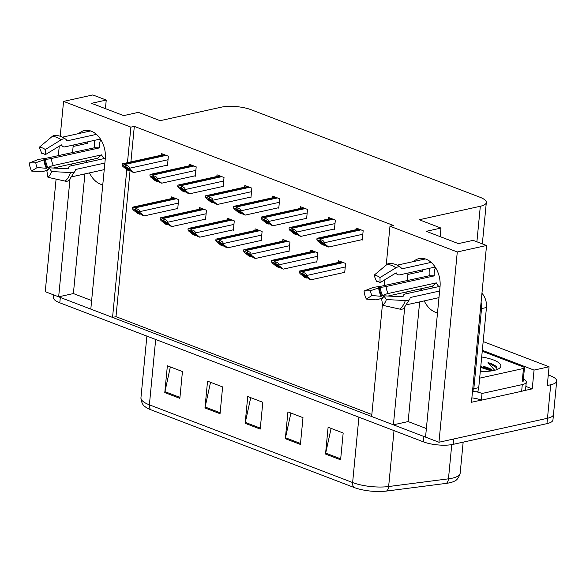 <?xml version="1.0" encoding="UTF-8"?>
<svg xmlns="http://www.w3.org/2000/svg" width="586" height="586" viewBox="0 0 586 586"><rect width="100%" height="100%" fill="white"/><g stroke="black" fill="none" stroke-linecap="round" stroke-linejoin="round"><path stroke-width="0.88" d="M104.198 170.043A22.576 15.829 77.5 0 1 104.022 169.676M102.777 184.832A22.576 15.829 77.5 0 1 100.587 184.202A22.576 15.829 77.5 0 1 89.49 172.892M86.596 162.439A22.576 15.829 77.5 0 1 86.472 160.696M421.217 288.7A22.576 15.829 -102.5 0 0 421.341 290.444M424.235 300.896A22.576 15.829 -102.5 0 0 435.332 312.206A22.576 15.829 -102.5 0 0 437.515 312.836M386.233 265.048L389.976 226.218L457.285 251.958L438.958 442.247L425.546 437.119L440.027 286.759A22.576 15.829 -102.5 0 0 419.085 258.572A22.576 15.829 -102.5 0 0 413.54 261.561M408.054 273.025A22.576 15.829 -102.5 0 0 407.878 274.468L407.285 280.606M422.587 269.816A22.576 15.829 -102.5 0 0 422.411 271.259L407.878 274.468M406.186 292.018L406.017 293.828M404.699 307.511L393.404 424.821L371.649 416.507L382.482 304.017M384.248 285.697L384.819 279.778M525.862 386.416L532.242 388.848L523.181 390.855M481.238 400.121L471.452 402.282L486.548 245.49L473.136 240.363L458.406 243.615L426.256 231.324L440.987 228.071L419.239 219.75L480.322 206.257A21.162 6.329 5.5 0 0 486.321 202.529A21.162 6.329 5.5 0 0 479.985 197.248L251.028 109.692A21.162 6.329 5.5 0 0 221.23 107.187L160.146 120.679L138.399 112.358L123.661 115.61L91.519 103.319L106.249 100.067L92.837 94.939L63.566 101.4L60.212 136.26M482.329 350.311L534.051 370.088L532.242 388.848M534.051 370.088L549.075 366.77L483.172 341.572M548.284 374.959L550.364 375.758A21.162 6.329 -174.5 0 1 556.7 381.039A21.162 6.329 -174.5 0 1 550.708 384.775L547.265 385.529L549.075 366.77M556.7 381.039L553.477 414.544A21.162 6.329 -174.5 0 1 547.478 418.272L438.958 442.247M457.285 251.958L486.548 245.49M59.259 146.141L58.336 155.744M57.238 167.156L57.135 168.241M56.088 179.118L45.247 291.689L58.659 296.816L69.954 179.506M73.316 145.02A22.576 15.829 -102.5 0 0 73.133 146.463L72.547 152.602M71.448 164.021L71.272 165.823M126.788 169.61L112.556 317.429L90.808 309.115L105.282 158.755A22.576 15.829 -102.5 0 0 84.34 130.568A22.576 15.829 -102.5 0 0 78.795 133.557M63.566 101.4L130.883 127.14L127.455 162.674M91.636 300.537L73.389 293.564L58.659 296.816M419.657 301.907L408.134 421.568L426.374 428.542M408.134 421.568L393.404 424.821M130.055 170.651L115.991 316.667L371.846 414.507M115.991 316.667L112.556 317.429M105.421 108.637L106.249 100.067M440.167 236.641L440.987 228.071M389.976 226.218L393.411 225.456L134.319 126.386L130.883 127.14M134.319 126.386L130.898 161.912M361.467 239.784L362.265 240.084L363.166 230.708L356.134 228.013L355.973 229.712M333.639 229.141L334.438 229.441L335.339 220.065L328.307 217.377L328.145 219.069M277.984 207.854L278.782 208.162L279.683 198.779L272.651 196.09L272.49 197.79M250.156 197.218L250.955 197.519L251.855 188.143L244.823 185.447L244.655 187.146M222.328 186.575L223.12 186.875L224.028 177.499L216.996 174.811L216.827 176.503M194.501 175.932L195.292 176.239L196.2 166.856L189.168 164.168L189 165.867M305.811 218.497L306.61 218.805L307.511 209.422L300.479 206.733L300.318 208.433M166.673 165.289L167.464 165.596L168.372 156.213L161.34 153.525L161.172 155.224M343.894 272.519L344.685 272.82L345.586 263.444L338.554 260.755L338.393 262.447M316.059 261.876L316.858 262.184L317.759 252.8L310.726 250.112L310.565 251.812M260.404 240.597L261.202 240.897L262.103 231.521L255.071 228.826L254.91 230.525M232.576 229.954L233.375 230.254L234.275 220.878L227.243 218.19L227.082 219.882M204.748 219.31L205.547 219.618L206.448 210.235L199.416 207.547L199.255 209.246M288.231 251.233L289.03 251.541L289.931 242.157L282.899 239.469L282.738 241.168M176.921 208.667L177.719 208.975L178.62 199.592L171.588 196.903L171.427 198.603M420.916 288.766L420.748 290.575M86.179 160.762L86.003 162.571M84.911 173.903L73.389 293.564M73.133 146.463L87.673 143.255A22.576 15.829 77.5 0 1 87.849 141.812M358.918 417.195L352.625 482.549A28.216 8.438 5.5 0 0 388.643 486.534L448.458 478.835A28.216 8.438 5.5 0 0 452.18 478.198A28.216 8.438 5.5 0 0 460.171 473.217C458.831 477.7 456.853 480.373 454.231 481.245A25.396 7.596 -174.5 0 1 449.652 482.791A25.396 7.596 -174.5 0 1 446.305 483.362L386.489 491.061A25.396 7.596 -174.5 0 1 354.076 487.479L150.836 409.76A25.396 7.596 -174.5 0 1 145.247 406.801C142.838 405.446 141.402 402.443 140.94 397.791A28.216 8.438 5.5 0 0 149.386 404.831L352.625 482.549A7.054 4.563 110.9 0 0 354.076 487.479M425.553 437.068A21.162 6.329 -174.5 0 1 423.89 436.482L60.314 297.454A21.162 6.329 -174.5 0 1 58.747 296.802M453.176 444.349L546.965 423.634A21.162 6.329 -174.5 0 0 552.957 419.898L553.477 414.544A21.162 6.329 -174.5 0 1 547.478 418.272L453.689 438.987L453.176 444.349A21.162 6.329 -174.5 0 1 423.378 441.844L59.801 302.815A21.162 6.329 -174.5 0 1 53.465 297.527L53.714 294.926M164.791 392.591L167.369 365.789L182.436 371.553L179.858 398.355L164.791 392.591A5.64 3.655 110.9 0 1 164.937 391.646L179.946 397.389M285.345 438.687L287.924 411.892L302.991 417.65L300.413 444.452L285.345 438.687A5.64 3.655 110.9 0 1 285.492 437.749L300.508 443.485M325.53 454.055L328.109 427.253L343.176 433.017L340.598 459.82L325.53 454.055A5.64 3.655 110.9 0 1 325.677 453.11L340.693 458.853M204.975 407.959L207.554 381.156L222.621 386.921L220.043 413.716L204.975 407.959A5.64 3.655 110.9 0 1 205.122 407.014L220.131 412.756M245.16 423.326L247.739 396.524L262.806 402.282L260.228 429.084L245.16 423.326A5.64 3.655 110.9 0 1 245.307 422.381L260.323 428.124M250.727 397.667L245.307 422.381M210.542 382.299L205.122 407.014M331.097 428.395L325.677 453.11M290.912 413.035L285.492 437.749M170.358 366.931L164.937 391.646M135.447 210.843L135.11 210.037L142.098 215.15L144.105 215.919L139.651 212.315L139.71 211.641C139.724 210.257 138.516 209.246 136.099 208.594A3.531 2.476 -102.5 0 0 135.066 207.876L133.564 207.298A3.531 2.476 -102.5 0 0 132.48 207.202A3.531 2.476 -102.5 0 0 132.473 207.21L132.341 208.565L133.117 209.817L137.578 213.421L139.585 214.19L135.447 210.843L136.304 210.652M134.729 209.949L135.11 210.037M177.763 208.484L144.105 215.919M140.625 213.963L139.585 214.19M139.651 212.315L135.967 209.956L132.341 208.565M135.967 209.956L136.099 208.594M125.199 167.464L124.862 166.658L131.85 171.771L133.857 172.54L129.396 168.936L129.462 168.263C129.469 166.878 128.268 165.867 125.851 165.215A3.531 2.476 -102.5 0 0 124.818 164.498L123.309 163.919A3.531 2.476 -102.5 0 0 122.232 163.824A3.531 2.476 -102.5 0 0 122.218 163.831L122.093 165.186L122.87 166.439L127.33 170.043L129.338 170.812L125.199 167.464L126.056 167.274M124.481 166.571L124.862 166.658M167.515 165.106L133.857 172.54M130.378 170.585L129.338 170.812M129.396 168.936L125.719 166.578L122.093 165.186M125.719 166.578L125.851 165.215M163.274 221.486L162.937 220.673L169.925 225.793L171.932 226.562L167.479 222.951L167.537 222.284C167.552 220.9 166.343 219.882 163.926 219.237A3.531 2.476 -102.5 0 0 162.893 218.519L161.392 217.941A3.531 2.476 -102.5 0 0 160.308 217.845A3.531 2.476 -102.5 0 0 160.3 217.845L160.168 219.208L160.945 220.453L165.406 224.064L167.413 224.834L163.274 221.486L164.131 221.296M162.556 220.592L162.937 220.673M205.591 219.127L171.932 226.562M168.453 224.599L167.413 224.834M167.479 222.951L163.794 220.592L160.168 219.208M163.794 220.592L163.926 219.237M191.102 232.122L190.765 231.316L197.753 236.436L199.76 237.198L195.306 233.594L195.372 232.928C195.38 231.543 194.171 230.525 191.754 229.88A3.531 2.476 -102.5 0 0 190.728 229.155L189.219 228.584A3.531 2.476 -102.5 0 0 188.135 228.489A3.531 2.476 -102.5 0 0 188.128 228.489L187.996 229.851L188.773 231.096L193.234 234.708L195.241 235.469L191.102 232.122L191.959 231.931M190.384 231.236L190.765 231.316M233.418 229.771L199.76 237.198M196.281 235.242L195.241 235.469M195.306 233.594L191.622 231.236L187.996 229.851M191.622 231.236L191.754 229.88M218.93 242.765L218.593 241.959L225.581 247.072L227.595 247.841L223.134 244.237L223.2 243.564C223.207 242.186 221.999 241.168 219.582 240.516A3.531 2.476 -102.5 0 0 218.556 239.799L217.047 239.22A3.531 2.476 -102.5 0 0 215.963 239.132A3.531 2.476 -102.5 0 0 215.956 239.132L215.824 240.487L216.6 241.74L221.061 245.344L223.068 246.113L218.93 242.765L219.787 242.575M218.219 241.879L218.593 241.959M261.246 240.406L227.595 247.841M224.108 245.886L223.068 246.113M223.134 244.237L219.457 241.879L215.824 240.487M219.457 241.879L219.582 240.516M153.027 178.107L152.69 177.294L159.678 182.414L161.685 183.184L157.224 179.572L157.29 178.906C157.297 177.521 156.096 176.503 153.679 175.859A3.531 2.476 -102.5 0 0 152.646 175.141L151.137 174.562A3.531 2.476 -102.5 0 0 150.06 174.467A3.531 2.476 -102.5 0 0 150.045 174.467L149.921 175.829L150.697 177.075L155.158 180.686L157.165 181.455L153.027 178.107L153.884 177.917M152.309 177.214L152.69 177.294M195.343 175.749L161.685 183.184M158.205 181.221L157.165 181.455M157.224 179.572L153.547 177.214L149.921 175.829M153.547 177.214L153.679 175.859M180.854 188.743L180.517 187.938L187.505 193.058L189.512 193.82L185.059 190.216L185.117 189.549C185.125 188.165 183.923 187.146 181.506 186.502A3.531 2.476 -102.5 0 0 180.473 185.777L178.972 185.205A3.531 2.476 -102.5 0 0 177.888 185.11A3.531 2.476 -102.5 0 0 177.88 185.11L177.748 186.473L178.525 187.718L182.986 191.329L184.993 192.091L180.854 188.743L181.711 188.56M180.136 187.857L180.517 187.938M223.171 186.392L189.512 193.82M186.033 191.864L184.993 192.091M185.059 190.216L181.374 187.857L177.748 186.473M181.374 187.857L181.506 186.502M208.682 199.387L208.345 198.581L215.333 203.694L217.34 204.463L212.886 200.859L212.945 200.192C212.96 198.808 211.751 197.79 209.334 197.138A3.531 2.476 -102.5 0 0 208.301 196.42L206.799 195.841A3.531 2.476 -102.5 0 0 205.715 195.753A3.531 2.476 -102.5 0 0 205.708 195.753L205.576 197.108L206.353 198.361L210.814 201.965L212.821 202.734L208.682 199.387L209.539 199.196M207.964 198.5L208.345 198.581M250.998 197.028L217.34 204.463M213.861 202.507L212.821 202.734M212.886 200.859L209.202 198.5L205.576 197.108M209.202 198.5L209.334 197.138M236.51 210.03L236.173 209.224L243.161 214.337L245.168 215.106L240.714 211.502L240.773 210.828C240.787 209.444 239.579 208.433 237.162 207.781A3.531 2.476 -102.5 0 0 236.129 207.063L234.627 206.484A3.531 2.476 -102.5 0 0 233.543 206.389A3.531 2.476 -102.5 0 0 233.536 206.397L233.404 207.752L234.18 209.004L238.641 212.608L240.648 213.377L236.51 210.03L237.367 209.839M235.792 209.136L236.173 209.224M278.826 207.671L245.168 215.106M241.688 213.15L240.648 213.377M240.714 211.502L237.03 209.143L233.404 207.752M237.03 209.143L237.162 207.781M431.171 262.374L401.901 268.835A0.703 0.388 -52.5 0 1 401.6 268.718L401.351 268.212A7.757 4.248 127.5 0 0 400.634 267.326A7.757 4.248 127.5 0 0 395.865 267.831L380.006 277.559L380.058 282.694L395.909 272.973A0.703 0.388 -52.5 0 1 396.407 273.01L396.656 273.515A7.757 4.248 127.5 0 0 397.374 274.402A7.757 4.248 127.5 0 0 399.974 274.812L435.171 267.04M380.058 282.694A9.676 6.79 77.5 0 0 378.3 281.705A9.676 6.79 77.5 0 0 376.49 281.331L374.029 275.274A16.225 11.376 77.5 0 1 377.069 275.889A16.225 11.376 77.5 0 1 380.006 277.559M440.064 286.305L405.497 293.938A7.757 3.538 17.8 0 0 403.271 295.512A7.757 3.538 17.8 0 0 403.19 296.142L402.794 296.816L383.845 295.82L386.364 299.556L405.314 300.552A7.757 3.538 17.8 0 0 409.929 298.823A7.757 3.538 17.8 0 0 410.002 298.193L410.185 297.527L439.617 291.03M438.98 297.637L407.08 304.683M388.005 296.04L432.307 286.254A21.162 14.84 -102.5 0 0 433.171 287.829M429.545 268.278A21.162 14.84 -102.5 0 0 429.274 275.75L379.589 286.561A7.757 0.945 -5.5 0 0 372.117 287.858L364.045 291.022L370.528 290.729L380.233 287.36A7.757 0.945 -5.5 0 0 386.093 286.517L434.292 275.874A14.108 9.896 77.5 0 1 435.493 267.538M397.169 265.172L425.37 258.946M438.855 286.569A14.108 9.896 77.5 0 1 436.314 282.877L388.115 293.52A7.757 1.912 153.1 0 0 382.629 295.644L381.127 296.296L371.92 295.534A9.676 6.79 77.5 0 1 370.528 290.729M383.845 295.82A9.676 6.79 77.5 0 1 381.662 299.256L382.709 305.321A16.225 11.376 77.5 0 0 386.364 299.556M371.92 295.534L366.367 299.072A16.225 11.376 77.5 0 1 364.045 291.022M409.929 298.823L403.732 308.39A7.757 5.193 -130.1 0 1 399.872 309.122L382.709 305.321M374.029 275.274L386.972 264.433A7.757 5.45 -88.6 0 1 389.858 263.348C393.719 263.473 397.308 264.799 400.634 267.326M366.367 299.072L375.575 299.834A7.757 1.912 153.1 0 0 382.753 297.534L383.222 297.292M472.785 388.408A14.108 9.896 77.5 0 1 473.825 388.73L481.546 308.595A14.108 9.896 -102.5 0 0 481.077 302.288M473.825 388.73L478.74 387.646L486.453 307.511A14.108 9.896 -102.5 0 0 481.948 293.278M521.643 391.287A14.108 4.219 5.5 0 0 525.635 388.796L526.279 382.094A14.108 4.219 -174.5 0 1 522.287 384.584L482.022 393.477L481.377 400.179L521.643 391.287L522.287 384.584M523.386 379.142A14.108 4.219 -174.5 0 1 526.279 382.094M471.877 397.894A14.108 4.219 -174.5 0 1 481.377 400.179M472.521 391.199A14.108 4.219 -174.5 0 1 473.158 391.272M476.315 391.785A14.108 4.219 -174.5 0 1 482.022 393.477M429.274 275.75L434.292 275.874M436.314 282.877L432.307 286.254M96.426 134.37L67.156 140.83A0.703 0.388 -52.5 0 1 66.855 140.713L66.606 140.208A7.757 4.248 127.5 0 0 65.888 139.321A7.757 4.248 127.5 0 0 61.12 139.827L45.269 149.555L45.312 154.689L61.171 144.969A0.703 0.388 -52.5 0 1 61.669 145.006L61.918 145.511A7.757 4.248 127.5 0 0 62.629 146.397A7.757 4.248 127.5 0 0 65.236 146.808L100.433 139.036M45.312 154.689A9.676 6.79 77.5 0 0 43.562 153.7A9.676 6.79 77.5 0 0 41.745 153.327L39.284 147.269A16.225 11.376 77.5 0 1 42.324 147.884A16.225 11.376 77.5 0 1 45.269 149.555M105.326 158.301L70.76 165.933A7.757 3.538 17.8 0 0 68.525 167.508A7.757 3.538 17.8 0 0 68.452 168.138L68.049 168.812L49.099 167.816L51.619 171.552L70.569 172.548A7.757 3.538 17.8 0 0 75.184 170.819A7.757 3.538 17.8 0 0 75.264 170.189L75.448 169.522L104.872 163.025M104.235 169.632L72.334 176.679M53.26 168.036L97.562 158.249A21.162 14.84 -102.5 0 0 98.433 159.824M94.807 140.274A21.162 14.84 -102.5 0 0 94.529 147.745L44.844 158.557A7.757 0.945 -5.5 0 0 37.372 159.853L29.3 163.018L35.79 162.725L45.496 159.355A7.757 0.945 -5.5 0 0 51.348 158.513L99.547 147.87A14.108 9.896 77.5 0 1 100.755 139.534M62.431 137.168L90.632 130.942M104.118 158.572A14.108 9.896 77.5 0 1 101.568 154.872L53.37 165.516A7.757 1.912 153.1 0 0 47.884 167.64L46.382 168.292L37.174 167.53A9.676 6.79 77.5 0 1 35.79 162.725M49.099 167.816A9.676 6.79 77.5 0 1 46.924 171.251L47.964 177.316A16.225 11.376 77.5 0 0 51.619 171.552M37.174 167.53L31.622 171.068A16.225 11.376 77.5 0 1 29.3 163.018M75.184 170.819L68.987 180.385A7.757 5.193 -130.1 0 1 65.134 181.118L47.964 177.316M39.284 147.269L52.227 136.428A7.757 5.45 -88.6 0 1 55.121 135.344C58.974 135.469 62.57 136.794 65.888 139.321M31.622 171.068L40.83 171.83A7.757 1.912 153.1 0 0 48.015 169.53L48.484 169.288M94.529 147.745L99.547 147.87M101.568 154.872L97.562 158.249M481.685 356.999A24.693 7.384 -174.5 0 1 499.375 368.308A24.693 7.384 -174.5 0 1 493.844 370.477A24.693 7.384 -174.5 0 1 480.3 371.421M483.15 371.473L480.366 370.711M491.969 370.835L489.5 368.946L483.56 366.426A17.639 5.274 5.5 0 1 492.687 370.711M478.366 387.727L477.993 391.638A3.531 1.055 -174.5 0 1 473.027 391.221L473.283 388.54M482.241 351.234L523.415 366.975A3.531 1.055 -174.5 0 1 524.47 367.854A3.531 1.055 -174.5 0 1 523.474 368.477L479.648 378.16M496.972 369.561L496.957 367.481C495.793 365.642 492.811 364.009 488.035 362.573L494.701 370.271M490.834 369.832L480.769 366.558M491.295 370.938L480.688 367.393M497.148 369.041L496.467 367.642L488.035 362.573M246.757 253.408L246.42 252.603L253.408 257.715L255.423 258.485L250.962 254.881L251.028 254.207C251.035 252.822 249.826 251.812 247.409 251.16A3.531 2.476 -102.5 0 0 246.384 250.442L244.875 249.863A3.531 2.476 -102.5 0 0 243.791 249.768A3.531 2.476 -102.5 0 0 243.783 249.775L243.651 251.13L244.428 252.383L248.889 255.987L250.896 256.756L246.757 253.408L247.614 253.218M246.047 252.515L246.42 252.603M289.074 251.05L255.423 258.485M251.936 256.529L250.896 256.756M250.962 254.881L247.285 252.522L243.651 251.13M247.285 252.522L247.409 251.16M274.585 264.052L274.255 263.239L281.236 268.359L283.25 269.128L278.79 265.517L278.855 264.85C278.863 263.466 277.661 262.447 275.244 261.803A3.531 2.476 -102.5 0 0 274.211 261.085L272.702 260.506A3.531 2.476 -102.5 0 0 271.618 260.411A3.531 2.476 -102.5 0 0 271.611 260.411L271.479 261.774L272.256 263.019L276.717 266.63L278.724 267.399L274.585 264.052L275.442 263.861M273.874 263.158L274.255 263.239M316.901 261.693L283.25 269.128M279.771 267.165L278.724 267.399M278.79 265.517L275.112 263.158L271.479 261.774M275.112 263.158L275.244 261.803M302.42 274.688L302.083 273.882L309.064 279.002L311.078 279.764L306.617 276.16L306.683 275.493C306.69 274.109 305.489 273.091 303.072 272.446A3.531 2.476 -102.5 0 0 302.039 271.721L300.53 271.15A3.531 2.476 -102.5 0 0 299.446 271.054A3.531 2.476 -102.5 0 0 299.439 271.054L299.307 272.417L300.091 273.662L304.544 277.273L306.559 278.035L302.42 274.688L303.277 274.497M301.702 273.801L302.083 273.882M344.729 272.336L311.078 279.764M307.599 277.808L306.559 278.035M306.617 276.16L302.94 273.801L299.307 272.417M302.94 273.801L303.072 272.446M264.337 220.673L264 219.86L270.988 224.98L272.995 225.749L268.542 222.138L268.608 221.471C268.615 220.087 267.406 219.069 264.989 218.424A3.531 2.476 -102.5 0 0 263.956 217.706L262.455 217.128A3.531 2.476 -102.5 0 0 261.371 217.032A3.531 2.476 -102.5 0 0 261.363 217.032L261.231 218.395L262.008 219.64L266.469 223.251L268.476 224.02L264.337 220.673L265.194 220.483M263.619 219.779L264 219.86M306.654 218.314L272.995 225.749M269.516 223.786L268.476 224.02M268.542 222.138L264.857 219.779L261.231 218.395M264.857 219.779L264.989 218.424M292.165 231.309L291.828 230.503L298.816 235.623L300.823 236.385L296.37 232.781L296.435 232.115C296.443 230.73 295.234 229.712 292.817 229.067A3.531 2.476 -102.5 0 0 291.791 228.342L290.282 227.771A3.531 2.476 -102.5 0 0 289.198 227.676A3.531 2.476 -102.5 0 0 289.191 227.676L289.059 229.038L289.836 230.283L294.297 233.895L296.304 234.656L292.165 231.309L293.022 231.126M291.447 230.423L291.828 230.503M334.481 228.958L300.823 236.385M297.344 234.429L296.304 234.656M296.37 232.781L292.685 230.423L289.059 229.038M292.685 230.423L292.817 229.067M319.993 241.952L319.656 241.146L326.644 246.259L328.658 247.028L324.197 243.424L324.263 242.758C324.27 241.373 323.062 240.355 320.645 239.703A3.531 2.476 -102.5 0 0 319.619 238.985L318.11 238.407A3.531 2.476 -102.5 0 0 317.026 238.319A3.531 2.476 -102.5 0 0 317.019 238.319L316.887 239.674L317.663 240.927L322.124 244.53L324.131 245.3L319.993 241.952L320.85 241.762M319.282 241.066L319.656 241.146M362.309 239.593L328.658 247.028M325.171 245.073L324.131 245.3M324.197 243.424L320.52 241.066L316.887 239.674M320.52 241.066L320.645 239.703M550.708 384.775L546.965 423.634M480.322 206.257L476.901 241.806M446.305 483.362A7.054 4.08 82.7 0 0 448.458 478.835L451.755 444.627M150.836 409.76A7.054 4.563 -69.1 0 1 149.386 404.831L155.678 339.477M394.026 430.622L388.643 486.534A7.054 4.08 82.7 0 1 386.489 491.061M423.378 441.844L423.89 436.482M59.801 302.815L60.314 297.454M174.892 198.171L133.564 207.298M176.401 198.742L135.066 207.876M178.276 203.122L139.71 211.641M164.644 154.792L123.309 163.919M166.153 155.371L124.818 164.498M168.028 159.744L129.462 168.263M202.719 208.814L161.392 217.941M204.228 209.385L162.893 218.519M206.111 213.765L167.537 222.284M230.547 219.45L189.219 228.584M232.056 220.028L190.728 229.155M233.939 224.409L195.372 232.928M258.375 230.093L217.047 239.22M259.884 230.672L218.556 239.799M261.766 235.052L223.2 243.564M192.472 165.435L151.137 174.562M193.981 166.006L152.646 175.141M195.856 170.387L157.29 178.906M220.299 176.071L178.972 185.205M221.808 176.65L180.473 185.777M223.684 181.03L185.117 189.549M248.127 186.714L206.799 195.841M249.636 187.293L208.301 196.42M251.511 191.673L212.945 200.192M275.955 197.357L234.627 206.484M277.464 197.936L236.129 207.063M279.339 202.309L240.773 210.828M401.513 268.549A21.162 14.84 77.5 0 1 401.901 268.835M410.185 297.527A21.162 14.84 77.5 0 1 409.995 298.084M388.115 293.52A14.108 9.896 77.5 0 1 386.093 286.517M403.19 296.142A16.686 11.705 77.5 0 1 402.963 296.809M395.909 272.981A16.686 11.705 77.5 0 1 396.656 273.515M382.629 295.644A16.686 11.705 77.5 0 1 380.233 287.36M381.779 296.084A17.404 12.203 77.5 0 1 379.281 287.448M381.127 296.296A17.587 12.328 77.5 0 1 378.607 287.565M405.314 300.552A24.129 16.921 77.5 0 1 399.872 309.122M386.972 264.433A24.129 16.921 77.5 0 1 395.865 267.831M481.546 308.595L486.453 307.511M66.775 140.545A21.162 14.84 77.5 0 1 67.156 140.83M75.448 169.522A21.162 14.84 77.5 0 1 75.257 170.079M53.37 165.516A14.108 9.896 77.5 0 1 51.348 158.513M68.452 168.138A16.686 11.705 77.5 0 1 68.218 168.805M61.164 144.976A16.686 11.705 77.5 0 1 61.918 145.511M47.884 167.64A16.686 11.705 77.5 0 1 45.496 159.355M47.034 168.079A17.404 12.203 77.5 0 1 44.543 159.443M46.382 168.292A17.587 12.328 77.5 0 1 43.862 159.56M70.569 172.548A24.129 16.921 77.5 0 1 65.134 181.118M52.227 136.428A24.129 16.921 77.5 0 1 61.12 139.827M523.474 368.477L522.185 381.882M286.202 240.736L244.875 249.863M287.711 241.307L246.384 250.442M289.594 245.688L251.028 254.207M314.037 251.379L272.702 260.506M315.539 251.951L274.211 261.085M317.422 256.331L278.855 264.85M341.865 262.015L300.53 271.15M343.367 262.594L302.039 271.721M345.249 266.974L306.683 275.493M303.782 208.001L262.455 217.128M305.291 208.572L263.956 217.706M307.174 212.952L268.608 221.471M331.61 218.637L290.282 227.771M333.119 219.215L291.791 228.342M335.002 223.596L296.435 232.115M359.438 229.28L318.11 238.407M360.947 229.859L319.619 238.985M362.829 234.239L324.263 242.758M486.321 202.529L482.337 243.879M140.94 397.791L146.881 336.115M460.171 473.217L463.16 442.144M174.342 197.958L132.48 207.202M164.095 154.579L122.232 163.824M202.17 208.601L160.308 217.845M229.998 219.237L188.135 228.489M257.825 229.88L215.963 239.132M191.922 165.223L150.06 174.467M219.75 175.866L177.888 185.11M247.578 186.502L205.715 195.753M275.405 197.145L233.543 206.389M403.271 295.512L402.772 296.816M397.374 274.402L395.433 273.266M68.525 167.508L68.027 168.812M62.629 146.397L60.695 145.262M524.47 367.854L523.181 381.259M285.653 240.524L243.791 249.768M313.481 251.167L271.618 260.411M341.308 261.803L299.446 271.054M303.233 207.788L261.371 217.032M331.061 218.431L289.198 227.676M358.888 229.067L317.026 238.319"/></g></svg>
